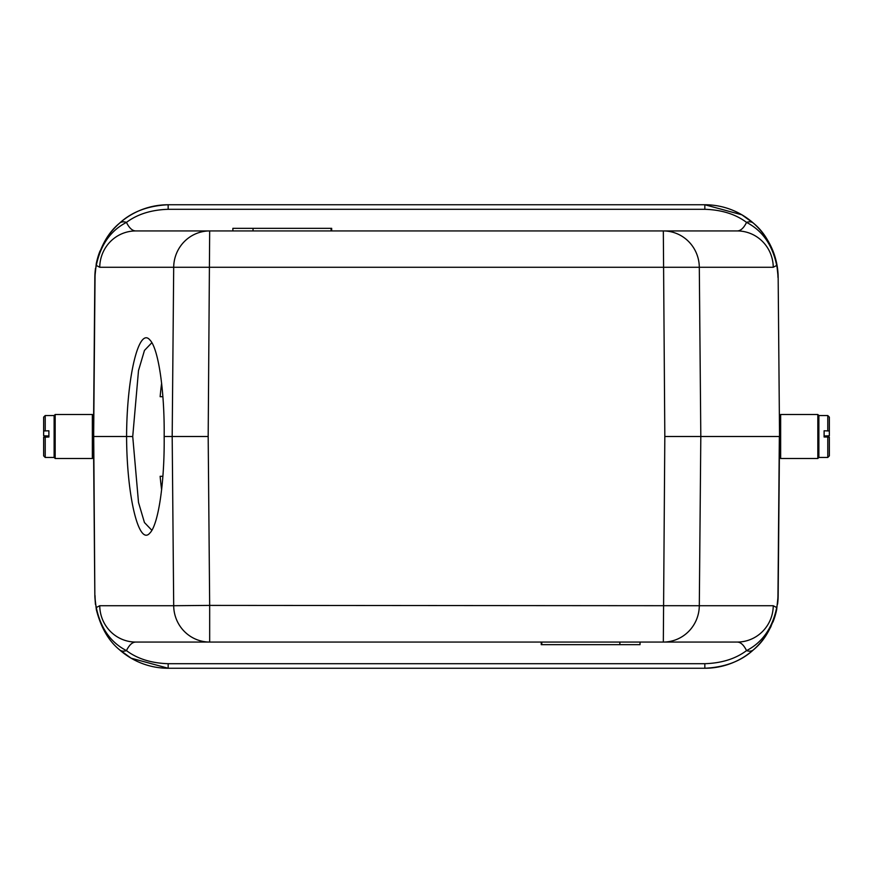 <?xml version="1.0" encoding="UTF-8"?>
<svg xmlns="http://www.w3.org/2000/svg" width="873" height="873" viewBox="0 0 873 873"><rect width="100%" height="100%" fill="white"/><g stroke="black" fill="none" stroke-linecap="round" stroke-linejoin="round"><path stroke-width="1.31" d="M168.162 204.751A73.321 73.321 0 0 0 105.578 239.879A73.321 73.321 0 0 1 168.162 204.751L704.838 204.751L741.875 214.813L753.497 223.226C764.453 232.196 772.179 245.597 776.675 263.417L778.159 277.428L779.545 436.5L778.159 595.572L776.675 609.583L776.697 607.575L773.249 605.72A36.666 35.989 -90 0 1 737.27 642.059L209.673 642.059L209.673 605.404L699.306 605.72A36.666 35.989 90 0 1 663.327 642.059L737.27 642.059C740.686 642.146 743.785 644.994 746.546 650.614C735.59 658.809 721.687 663.164 704.838 663.698L168.162 663.698C151.302 663.164 137.399 658.809 126.454 650.614C129.215 644.994 132.314 642.146 135.73 642.059L209.673 642.059A36.666 35.989 -90 0 1 173.694 605.72L209.673 605.404L208.178 436.5L209.673 230.941L135.73 230.941C132.314 230.854 129.215 228.006 126.454 222.386A10.476 7.333 -131.6 0 0 119.503 223.226C131.703 211.877 147.93 205.722 168.162 204.751L168.162 209.302L704.838 209.302C721.698 209.836 735.601 214.191 746.546 222.386C762.402 230.592 772.452 244.942 776.697 265.436L776.664 263.428M96.27 263.722L94.841 277.428L93.455 436.5L94.841 595.572L93.597 420.262L94.862 596.761L96.336 609.572L96.303 607.553L99.751 605.72A36.666 35.989 90 0 0 135.73 642.059L209.673 642.059M151.313 343.275L144.46 350.433L138.501 370.578L132.729 436.522L138.512 502.466L144.449 522.534L151.313 529.725M162.902 476.298L160.141 476.298A93.225 17.787 90 0 0 161.625 489.808M162.902 396.702L160.141 396.702A93.225 17.787 90 0 1 161.625 383.203M704.838 209.302L704.838 204.751A73.321 73.321 0 0 1 778.159 277.428L779.403 420.262M232.873 230.941L232.873 228.322L331.664 228.322L331.664 230.941M541.238 642.059L541.238 644.678L640.029 644.678L640.029 642.059M93.4 456.088L93.4 415.548L92.352 414.5L92.352 458.5L55.174 458.5L55.174 414.5L54.126 415.548L54.126 457.452L55.174 458.5M829.35 442.022L829.35 455.881L829.35 437.209L827.779 437.013L827.779 457.452L818.874 457.452L817.826 458.5L780.648 458.5L779.6 457.452L779.6 415.548L779.6 456.088M93.4 415.548L93.4 457.452L92.352 458.5M779.6 415.548L780.648 414.5L780.648 458.5M817.826 458.5L817.826 414.5L780.648 414.5M818.874 457.452L818.874 415.548L817.826 414.5M48.888 437.013L48.888 435.987L43.65 435.791L43.65 417.119L43.65 430.978L48.888 430.782L48.888 437.013L43.65 437.209L43.65 455.881L45.221 457.452L45.221 437.013M827.779 437.013L824.112 437.013L824.112 430.782L829.35 430.978L829.35 417.119L829.35 435.791L824.112 435.987L824.112 437.013M829.35 435.791L829.35 430.978M43.65 430.978L43.65 435.791M704.838 204.751A73.321 73.321 0 0 1 778.159 277.428L779.545 436.5L700.812 436.5L699.306 267.28L173.694 267.28A36.666 35.989 -90 0 1 209.673 230.941L135.73 230.941A36.666 35.989 -90 0 0 99.751 267.28L96.314 265.436A17.253 3.296 -89.5 0 0 95.026 277.428L94.841 277.428A73.321 73.321 0 0 1 95.31 269.822A73.321 73.321 0 0 0 94.841 277.428L93.455 436.5L126.585 436.5C126.781 376.667 138.829 326.655 149.85 339.924C158.362 348.152 164.681 390.788 164.168 436.5L208.178 436.5M776.697 607.586C772.419 628.113 762.369 642.452 746.546 650.614A10.476 7.333 -131.6 0 0 753.497 649.774C741.297 661.123 725.07 667.278 704.838 668.249L168.162 668.249L131.125 658.187L119.503 649.774A10.476 7.333 -48.4 0 0 126.454 650.614C110.62 642.452 100.57 628.102 96.303 607.564M541.795 642.059L541.795 644.678M663.327 642.059L664.822 436.5L700.812 436.5L699.306 605.72L773.249 605.72M742.257 215.042L753.497 223.226A10.476 7.333 131.6 0 0 746.546 222.386C743.785 228.006 740.686 230.854 737.27 230.941L209.673 230.941M664.822 436.5L663.327 230.941L737.27 230.941A36.666 35.989 90 0 1 773.249 267.28L776.686 265.436M331.096 228.322L331.096 230.941M96.303 265.414C100.548 244.931 110.598 230.592 126.454 222.386C137.41 214.191 151.313 209.836 168.162 209.302M779.545 436.5L777.963 595.572A17.253 3.296 -89.5 0 1 776.686 607.532M776.675 609.583A73.321 73.321 0 0 1 772.921 622.143A73.321 73.321 0 0 0 776.675 609.583C772.179 627.403 764.453 640.804 753.497 649.774M168.162 663.698L168.162 668.249A73.321 73.321 0 0 1 119.503 649.774C108.547 640.804 100.821 627.403 96.325 609.583M119.503 223.226C108.547 232.196 100.821 245.597 96.325 263.417L96.303 265.425M96.183 264.126A73.321 73.321 0 0 1 100.079 250.857A73.321 73.321 0 0 0 96.183 264.126M778.159 595.572A73.321 73.321 0 0 1 777.69 603.188A73.321 73.321 0 0 0 778.159 595.572M704.838 668.249A73.321 73.321 0 0 0 767.302 633.329A73.321 73.321 0 0 1 704.838 668.249L704.838 663.698M164.168 436.5C164.681 482.212 158.362 524.848 149.85 533.076C138.829 546.323 126.781 496.333 126.585 436.5L132.729 436.544M54.126 415.548L45.221 415.548L45.221 430.782M827.779 430.782L827.779 415.548L818.874 415.548M663.327 230.941A36.666 35.989 90 0 1 699.306 267.28L773.249 267.28M776.686 265.479A17.253 3.296 -90.5 0 1 777.974 277.428M779.349 436.5L777.963 595.572M168.162 668.249A73.321 73.321 0 0 1 119.503 649.774L130.743 657.958M95.026 595.572A17.253 3.296 -90.5 0 0 96.314 607.521M99.751 605.72L173.694 605.72L172.188 436.5L173.694 267.28L99.751 267.28M95.037 277.428L93.651 436.5M253.039 230.941L253.039 228.322M619.863 642.059L619.863 644.678M92.352 414.5L55.174 414.5M54.126 457.452L45.221 457.452M45.221 415.548L43.65 417.119M827.779 415.548L829.35 417.119M827.779 457.452L829.35 455.881M777.581 268.884L778.138 276.305M778.138 596.695L777.581 604.116M767.269 633.372L771.066 626.388M94.873 596.761L95.441 604.367M95.473 268.382L94.862 276.392"/></g></svg>
